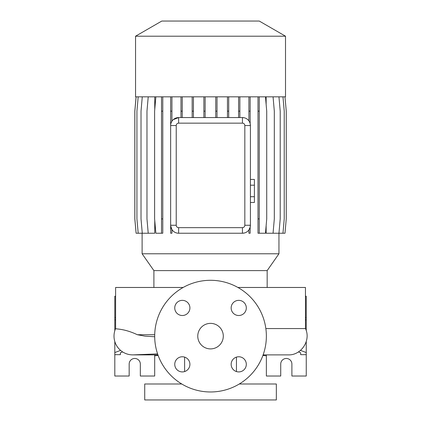 <?xml version="1.0" encoding="UTF-8"?>
<svg xmlns="http://www.w3.org/2000/svg" width="421" height="421" viewBox="0 0 421 421"><rect width="100%" height="100%" fill="white"/><g stroke="black" fill="none" stroke-linecap="round" stroke-linejoin="round"><path stroke-width="0.63" d="M210.532 323.37A12.762 12.762 0 0 0 197.77 336.137A12.762 12.762 0 0 0 210.532 348.898A12.762 12.762 0 0 0 223.293 336.137A12.762 12.762 0 0 0 210.532 323.37M182.33 300.357A7.578 7.578 0 0 0 174.752 307.935A7.578 7.578 0 0 0 182.33 315.513A7.578 7.578 0 0 0 189.908 307.935A7.578 7.578 0 0 0 182.33 300.357M182.33 356.761A7.578 7.578 0 0 0 174.752 364.339A7.578 7.578 0 0 0 182.33 371.917A7.578 7.578 0 0 0 189.908 364.339A7.578 7.578 0 0 0 182.33 356.761M238.733 356.761A7.578 7.578 0 0 0 231.155 364.339A7.578 7.578 0 0 0 238.733 371.917A7.578 7.578 0 0 0 246.311 364.339A7.578 7.578 0 0 0 238.733 356.761M238.733 300.357A7.578 7.578 0 0 0 231.155 307.935A7.578 7.578 0 0 0 238.733 315.513A7.578 7.578 0 0 0 246.311 307.935A7.578 7.578 0 0 0 238.733 300.357M265.851 328.569L305.457 328.569L305.457 287.475L237.923 287.475M183.14 287.475L115.607 287.475L115.607 328.569C115.454 329.264 123.727 328.254 137.346 334.721L144.966 336.137L154.696 336.747M157.591 353.898L133.531 354.866A18.745 18.745 0 0 1 115.607 328.569M267.167 287.475L267.167 270.608L153.897 270.608L153.897 287.475M267.167 270.608L278.949 253.779L142.109 253.779L153.897 270.608M285.512 36.206L135.546 36.206L135.546 96.83L285.512 96.83L285.512 36.206L259.262 21.05L161.801 21.05L135.546 36.206M184.608 357.108L184.608 371.564M236.455 357.108L236.455 371.564M181.772 383.994L144.724 383.994L144.724 399.95L276.339 399.95L276.339 383.994L239.291 383.994M120.574 350.383L114.807 352.561L114.807 376.021L129.168 376.021L129.168 364.054A5.584 5.584 0 0 1 134.752 358.471A5.584 5.584 0 0 1 140.335 364.054L140.335 376.021L154.691 376.021L154.691 354.882M266.367 354.882L266.367 376.021L280.728 376.021L280.728 364.054A5.584 5.584 0 0 1 286.312 358.471A5.584 5.584 0 0 1 291.895 364.054L291.895 376.021L306.251 376.021L306.251 341.547M210.532 391.972A55.84 55.84 0 0 0 266.367 336.137A55.84 55.84 0 0 0 210.532 280.297A55.84 55.84 0 0 0 154.691 336.137A55.84 55.84 0 0 0 210.532 391.972M142.109 233.234L142.109 253.779M278.949 233.234L278.949 253.779M284.996 96.83L286.248 111.155L286.248 218.909L284.996 233.234L266.14 233.234L266.14 225.63M266.14 104.434L266.14 96.83M170.668 96.83L170.647 125.547A7.978 7.978 0 0 1 178.625 117.57L242.438 117.57A7.978 7.978 0 0 1 250.416 125.547L250.158 123.537A7.978 7.978 0 0 0 248.906 120.874L248.906 96.83M250.158 227.266L250.158 233.234L248.906 233.234L248.906 229.929L250.158 227.266L250.416 225.256A7.978 7.978 0 0 1 242.438 233.234L244.291 233.018M171.921 229.582C173.605 231.976 175.841 233.192 178.625 233.234A7.978 7.978 0 0 1 170.647 225.256L170.668 233.234L171.921 233.234L171.921 229.582L170.668 225.851M142.272 96.83L141.019 111.155L141.019 218.909L142.272 233.234L154.754 233.234L154.754 220.541M154.754 109.523L154.754 96.83M244.827 125.547L250.416 125.547L250.416 225.256L244.827 225.256L244.827 125.547A2.389 2.389 0 0 0 242.438 123.153L178.625 123.153A2.389 2.389 0 0 0 176.231 125.547L176.231 225.256A2.389 2.389 0 0 0 178.625 227.65L242.438 227.65A2.389 2.389 0 0 0 244.827 225.256M244.285 117.785L242.438 117.57L242.438 123.153M178.625 123.153L178.625 117.57L173.247 119.653M305.457 317.597L306.251 317.597L306.251 319.707L305.457 320.013M300.668 354.671L300.668 352.777L300.668 354.671L306.251 354.671M306.251 317.597L306.251 296.252L305.457 296.252M306.251 330.727L306.251 319.707M262.92 355.456L266.367 355.808M298.41 351.924L300.668 352.777M306.251 352.561L300.489 350.383M115.607 317.597L114.807 317.597L114.807 319.707L115.607 320.013M120.39 352.777L120.39 354.671L120.39 352.777L122.653 351.924M115.607 296.252L114.807 296.252L114.807 317.597M114.807 352.561L114.807 341.547M114.807 330.727L114.807 319.707M120.39 354.671L114.807 354.671M154.691 355.808L158.143 355.456M176.231 225.256L170.647 225.256L170.647 125.547L176.231 125.547M242.438 227.65L242.438 233.234L178.625 233.234L178.625 227.65M258.005 96.83L258.005 233.234L265.472 233.234L266.725 218.909L266.725 111.155L265.472 96.83M259.257 96.83L259.257 111.155L258.005 111.155M259.257 111.155L259.257 218.909L258.005 218.909M259.257 218.909L259.257 233.234M217.015 96.83L217.015 111.155L215.762 111.155L215.762 117.57M217.015 111.155L217.015 117.57M215.762 96.83L215.762 111.155M282.97 96.83L284.222 111.155L284.222 218.909L282.97 233.234M193.423 96.83L193.423 111.155L192.171 111.155L192.171 117.57M193.423 111.155L193.423 117.57M192.171 96.83L192.171 111.155M138.193 96.83L136.936 111.155L136.936 218.909L138.193 233.234L142.272 233.234M250.158 96.83L250.158 123.537M250.158 111.155L248.906 111.155M171.921 96.83L171.921 121.222M171.921 111.155L170.668 111.155M278.955 96.83L280.207 111.155L280.207 218.909L278.955 233.234M228.714 96.83L228.714 111.155L227.461 111.155L227.461 117.57M228.714 111.155L228.714 117.57M227.461 96.83L227.461 111.155M162.774 96.83L162.774 233.234L155.865 233.234L154.612 218.909L154.612 111.155L155.865 96.83M161.527 96.83L161.527 233.234M162.774 111.155L161.527 111.155M162.774 218.909L161.527 218.909M136.104 96.83L134.846 111.155L134.846 218.909L136.104 233.234L138.193 233.234M205.132 96.83L205.132 111.155L203.88 111.155L203.88 117.57M205.132 111.155L205.132 117.57M203.88 96.83L203.88 111.155M273.061 96.83L274.313 111.155L274.313 218.909L273.061 233.234M148.224 96.83L146.971 111.155L146.971 218.909L148.224 233.234M136.067 96.83L134.815 111.155L134.815 218.909L136.104 233.234M182.24 96.83L182.24 111.155L180.988 111.155L180.988 117.57M182.24 111.155L182.24 117.57M180.988 96.83L180.988 111.155M239.87 96.83L239.87 111.155L238.618 111.155L238.618 117.57M239.87 111.155L239.87 117.57M238.618 96.83L238.618 111.155M250.416 185.198L254.405 185.198L254.405 179.441L250.416 179.441M254.405 185.198L254.405 196.712L250.416 196.712M254.405 196.712L254.405 202.469L250.416 202.469M154.712 334.721L137.346 334.721M305.457 328.569C311.214 340.257 301.325 355.429 288.306 354.882L263.13 354.882L288.306 354.882M132.757 354.882L157.933 354.882"/></g></svg>
